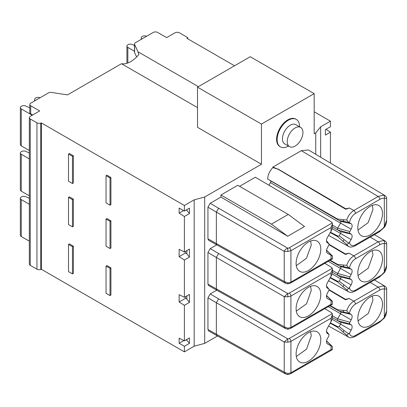 <?xml version="1.0" encoding="UTF-8"?>
<svg xmlns="http://www.w3.org/2000/svg" width="407" height="407" viewBox="0 0 407 407"><rect width="100%" height="100%" fill="white"/><g stroke="black" fill="none" stroke-linecap="round" stroke-linejoin="round"><path stroke-width="0.61" d="M315.74 154.289L315.74 132.891L314.173 133.796L314.173 93.646L261.447 124.084L261.447 164.24L204.685 197.008L204.685 343.381L217.526 335.968M270.452 180.789L340.562 221.271L270.452 180.789A1.587 0.916 -60 0 1 270.452 182.621L268.956 185.221M267.674 179.187L267.674 179.034C267.857 174.837 269.597 171.021 272.883 167.582L272.883 167.089L301.338 150.661L308.537 149.99M296.296 119.404L295.741 119.088A15.863 9.158 120 0 0 287.81 119.872A15.863 9.158 120 0 0 277.447 133.852A15.863 9.158 120 0 0 279.879 146.566L280.428 146.881A15.863 9.158 -60 0 1 277.996 134.173A15.863 9.158 -60 0 1 288.359 120.192A15.863 9.158 -60 0 1 296.296 119.404A15.863 9.158 -60 0 1 299.577 126.796M332.448 223.819L332.066 228.948L331.054 231.156L331.054 227.528L332.448 223.819L332.29 222.944L331.4 221.912L255.337 177.223L239.575 186.32M237.78 185.287L220.955 194.999L271.433 224.145L287.678 236.253L304.507 226.536L288.258 214.428L237.78 185.287M287.678 236.253L220.955 197.074L220.955 194.999M220.955 197.074L210.185 203.291L218.61 208.236L216.356 212.118L284.223 251.343C284.798 249.934 285.968 248.881 287.724 248.189L218.61 208.236M331.054 231.156L327.477 237.357A4.757 2.747 120 0 0 327.091 242.541A4.757 2.747 120 0 0 327.477 242.852L328.815 243.625L329.136 244.327L327.477 247.721A4.757 2.747 120 0 0 327.091 252.905A4.757 2.747 120 0 0 327.477 253.215L331.054 255.281L331.054 258.908L290.924 282.076A2.381 1.374 60 0 1 290.43 283.165L287.81 283.888L287.861 282.88L284.223 281.461L216.356 243.559L217.028 245.019L208.608 240.242L207.941 238.782L207.941 207.178L210.185 203.291M324.781 263.334L331.4 267.246L332.29 268.279L289.255 293.126A2.381 1.384 -179.6 0 1 287.724 293.523L210.185 248.626L216.728 244.846M210.185 248.626L207.941 252.513L216.356 257.453L216.356 288.894L207.941 284.117L207.941 252.513M207.941 284.117L208.603 285.572M210.185 293.961L207.941 297.848L284.223 342.017L287.724 338.858L210.185 293.961L216.728 290.186M207.941 329.451L208.603 330.911L217.028 335.689L216.356 334.228L207.941 329.451L207.941 297.848M329.136 244.368L345.472 253.958L349.175 253.195L345.477 254.446L345.472 253.958M370.233 237.093L378.139 241.809L383.572 240.506L385.053 240.969C386.309 241.997 386.838 242.903 386.65 243.696L384.325 243.625L384.325 271.968L386.645 265.501L386.65 243.696M354.996 291.229L379.314 277.187L384.539 272.441A2.381 0.422 37.3 0 0 384.325 271.968A11.895 6.868 -60 0 1 379.807 276.094L355.489 290.135A2.381 1.374 60 0 1 354.996 291.229C351.882 292.602 349.684 292.755 348.402 291.692L346.718 289.825L337.713 282.02L330.245 277.895M336.497 280.861L337.713 282.02A2.381 0.839 -46.4 0 1 337.983 281.471L330.448 277.549M346.718 289.825L348.758 288.588L351.124 284.895L340.562 278.8L339.209 281.151L337.983 281.471M348.758 288.588L339.209 281.151M351.124 284.895A4.757 2.747 120 0 0 351.124 279.4L349.786 278.627L349.46 277.925L351.124 274.532A4.757 2.747 120 0 0 351.124 269.037L348.758 267.735L346.718 265.369C348.158 261.101 350.524 257.931 353.82 255.85L349.175 253.195M382.488 258.857A17.45 10.073 120 0 0 377.915 250.427A17.45 10.073 120 0 0 364.84 256.186A17.45 10.073 120 0 0 357.809 273.107A17.45 10.073 120 0 0 360.561 280.489A17.45 10.073 120 0 0 374.267 277.035A17.45 10.073 120 0 0 382.488 258.857M349.786 276.852L337.652 273.484L337.388 274.598L337.652 275.285L340.562 276.969L332.438 272.273L337.652 275.285L349.786 278.627M332.168 273.952L340.562 278.8A1.587 0.916 120 0 0 340.562 276.969L351.124 279.4M351.124 274.532L340.562 268.437L337.652 273.484L332.448 270.477M328.256 261.33L340.562 268.437A1.587 0.916 120 0 0 340.562 266.605L329.838 260.414L340.562 266.605L351.124 269.037M346.718 265.369L336.497 264.255M329.085 244.744L345.477 254.446M358.007 275.539L368.249 268.172L372.97 254.777L372.252 250.727M329.136 289.703L345.472 299.298L345.477 299.781L349.175 298.529L345.472 299.298M349.506 333.033L346.718 335.159L348.402 337.027C349.684 338.095 351.882 337.937 354.996 336.564A2.381 1.374 -120 0 0 355.489 335.475A8.567 4.945 -60 0 1 349.506 333.033L351.124 330.23A4.757 2.747 120 0 0 351.124 324.735L349.786 323.962L349.46 323.265L351.124 319.871A4.757 2.747 120 0 0 351.124 314.372L349.506 313.441A8.567 4.945 -60 0 1 355.489 304.095A2.381 1.374 -120 0 0 353.82 301.19L378.139 287.144L383.572 285.841L385.053 286.304C386.309 287.332 386.838 288.242 386.65 289.031L384.325 288.965L384.325 317.302L386.645 310.841L386.65 289.031M346.718 335.159L337.713 327.36L330.245 323.229M336.497 326.2L337.713 327.36A2.381 0.839 -46.4 0 1 337.983 326.806L330.448 322.883M351.124 330.23L340.562 324.135L339.209 326.485L337.983 326.806M343.009 332.27L343.864 330.392L339.209 326.485M357.809 318.442A17.45 10.073 120 0 0 360.561 325.824A17.45 10.073 120 0 0 374.267 322.369A17.45 10.073 120 0 0 382.488 304.197A17.45 10.073 120 0 0 377.915 295.762A17.45 10.073 120 0 0 364.84 301.526A17.45 10.073 120 0 0 357.809 318.442M349.786 322.186L337.652 318.818L332.448 315.812M351.124 319.871L340.562 313.772L337.652 318.818L337.388 319.933L337.652 320.619L340.562 322.303L351.124 324.735M332.168 319.286L340.562 324.135A1.587 0.916 120 0 0 340.562 322.303L332.438 317.613L337.652 320.619L349.786 323.962M328.256 306.664L340.562 313.772A1.587 0.916 120 0 0 340.562 311.94L329.838 305.749L340.562 311.94L351.124 314.372M339.209 311.157L349.506 313.441M337.983 310.455A2.381 1.725 -80.1 0 1 337.713 309.803L346.718 310.704C348.158 306.435 350.524 303.266 353.82 301.19L349.175 298.529M329.085 290.079L345.477 299.781M348.758 313.069L346.718 310.704M372.252 296.067L372.97 300.112L368.249 313.507L358.007 320.874M308.567 150.01L385.058 195.635L383.572 195.172L378.139 196.474A2.381 1.374 60 0 1 379.807 199.379A11.895 6.868 -60 0 1 384.325 198.29L386.645 198.357L386.65 220.09L384.325 226.633A11.895 6.868 -60 0 1 379.807 230.759L355.489 244.8A2.381 1.374 60 0 1 354.996 245.889C351.882 247.268 349.684 247.42 348.402 246.357L346.718 244.49L337.713 236.686L330.245 232.555M330.448 232.209L337.983 236.131L339.209 235.811L340.562 233.465A1.587 0.916 120 0 0 340.562 231.634L337.652 229.95L349.786 233.292L349.46 232.59L349.786 231.517L351.124 229.197A4.757 2.747 120 0 0 351.124 223.702L348.758 222.4L346.718 220.029L336.497 218.92M346.718 244.49L348.758 243.254L351.124 239.56A4.757 2.747 120 0 0 351.124 234.066L349.786 233.292M382.488 213.522A17.45 10.073 120 0 0 377.915 205.092A17.45 10.073 120 0 0 364.84 210.851A17.45 10.073 120 0 0 357.809 227.772A17.45 10.073 120 0 0 360.561 235.154A17.45 10.073 120 0 0 374.267 231.7A17.45 10.073 120 0 0 382.488 213.522M332.448 225.142L337.652 228.144L337.388 229.263L337.652 229.95L332.438 226.938L340.562 231.634L351.124 234.066M349.786 231.517L337.652 228.144L340.562 223.102A1.587 0.916 120 0 0 340.562 221.271L351.124 223.702M272.883 167.582L277.869 169.134L345.731 209.259L349.44 208.008L353.82 210.516C350.524 212.591 348.158 215.766 346.718 220.029M277.869 169.134L272.883 167.089M349.44 208.008L345.731 208.776L277.869 168.93M339.209 220.487L348.758 222.4M345.731 209.259L345.731 208.776M357.982 230.047L368.157 222.629L372.97 209.442L372.308 205.372M204.685 197.008L194.18 199.837L194.18 346.209L204.685 343.381M184.386 216.504L189.433 213.589L189.433 208.15L184.386 211.06L179.136 208.033L179.136 213.131L184.386 216.504L184.386 251.994L189.433 249.079L189.433 257.112L184.386 260.027L184.386 297.329L189.433 294.414L189.433 302.447L184.386 305.362L184.386 340.852L189.433 337.937L189.433 343.376L184.386 346.291L184.386 351.862L41.372 269.292L41.372 122.924L40.776 123.123A3.175 1.832 180 0 1 36.945 122.833L30.255 118.966A3.175 1.832 180 0 1 29.324 117.674A3.175 1.832 180 0 1 30.255 116.377L39.677 110.938L30.703 105.754A3.175 1.832 180 0 1 29.772 104.462A3.175 1.832 180 0 1 30.703 103.164L48.479 92.903A3.175 1.832 180 0 1 51.541 92.43L67.465 94.892L121.464 63.716A23.794 13.741 -60 0 0 138.868 54.502L137.993 51.781L198.397 86.655M184.386 211.06L184.386 205.494L41.372 122.924M194.18 199.837L184.386 205.494M194.18 346.209L184.386 351.862M186.854 250.57L186.854 253.81L189.433 257.112M184.386 251.994L179.136 249.308L179.136 256.654L185.531 252.961L186.854 253.81M179.136 256.654L184.386 260.027M185.531 251.333L185.531 252.961M184.386 297.329L179.136 294.643L179.136 301.989L184.386 305.362M184.386 340.852L179.136 338.166L179.136 343.264L183.816 340.562M184.386 346.291L179.136 343.264M110.022 205.189L110.923 204.67L110.923 177.483L106.949 175.188L106.049 175.707L106.049 202.895L110.022 205.189L110.022 178.001L106.049 175.707M110.923 220.833L110.923 248.021L110.022 248.535L106.049 246.245L106.049 219.058L106.949 218.539L110.923 220.833L110.022 221.347L110.022 248.535M73.377 199.155L73.377 226.343L72.477 226.862L68.503 224.567L68.503 197.38L69.404 196.861L73.377 199.155L72.477 199.674L72.477 226.862M73.377 246.184L73.377 273.372L72.477 273.891L68.503 271.596L68.503 244.409L69.404 243.89L73.377 246.184L72.477 246.698L72.477 273.891M110.923 267.857L110.923 295.044L110.022 295.563L106.049 293.269L106.049 266.081L106.949 265.567L110.923 267.857L110.022 268.376L110.022 295.563M72.477 183.511L73.377 182.992L73.377 155.805L69.404 153.51L68.503 154.029L68.503 181.217L72.477 183.511L72.477 156.324L68.503 154.029M73.377 155.805L72.477 156.324M110.923 177.483L110.022 178.001M106.049 219.058L110.022 221.347M68.503 197.38L72.477 199.674M68.503 244.409L72.477 246.698M106.049 266.081L110.022 268.376M36.945 122.833L36.945 269.2A3.175 1.832 0 0 0 40.776 269.49L41.372 269.292M36.945 269.2L30.255 265.339A3.175 1.832 0 0 1 29.324 264.041L29.324 117.674M137.993 51.781L134.605 44.475A3.175 1.832 180 0 1 134.493 44.002A3.175 1.832 180 0 1 135.424 42.704L153.2 32.443A3.175 1.832 180 0 1 157.687 32.443L166.661 37.622L174.959 32.83A3.175 1.832 180 0 1 179.446 32.83L187.713 37.602L187.713 38.767M187.713 37.602L186.971 38.339L234.529 65.797M330.438 163.054L330.438 132.178L325.982 129.314M330.438 132.178L325.391 135.093L325.391 129.655L330.438 126.74L330.438 121.169L320.645 126.826L315.74 132.891M314.173 111.777L330.438 121.169M320.645 157.214L320.645 126.826M314.173 93.646L250.234 56.726L197.507 87.169L261.447 124.084M261.447 164.24L197.507 127.32L197.507 87.169M197.507 107.621L121.464 63.716M134.493 44.002L134.493 52.096A3.175 1.832 0 0 0 134.605 52.569L136.645 56.965M134.493 51.241L127.849 47.4A3.175 1.832 180 0 1 126.918 46.108A3.175 1.832 180 0 1 127.849 44.811L128.124 44.653A3.175 1.832 180 0 1 132.3 44.495L134.493 45.467M141.88 38.96L141.88 38.96A3.175 1.832 180 0 1 141.224 37.846A3.175 1.832 180 0 1 142.155 36.554L142.43 36.391A3.175 1.832 180 0 1 146.617 36.243M29.772 104.462L29.772 112.556A3.175 1.832 0 0 0 30.703 113.853L32.667 114.983M32.214 115.242L21.281 108.928A3.175 1.832 180 0 1 20.35 107.631A3.175 1.832 180 0 1 21.281 106.339L21.556 106.181A3.175 1.832 180 0 1 25.733 106.024L29.772 107.814M35.323 100.498L35.312 100.488A3.175 1.832 180 0 1 34.656 99.374A3.175 1.832 180 0 1 35.587 98.077L35.862 97.919A3.175 1.832 180 0 1 40.049 97.766M20.35 107.631L20.35 144.551A3.175 1.832 0 0 0 21.281 145.843L29.324 150.488M29.324 204.243L21.281 199.603A3.175 1.832 180 0 1 20.35 198.306L20.35 235.221A3.175 1.832 0 0 0 21.281 236.518L29.324 241.163M20.35 198.306A3.175 1.832 180 0 1 21.281 197.008L21.556 196.851A3.175 1.832 180 0 1 25.733 196.693L29.324 198.285M21.281 154.263L21.281 191.183A3.175 1.832 0 0 1 20.35 189.886L20.35 152.971A3.175 1.832 180 0 0 21.281 154.263L29.324 158.908M20.35 152.971A3.175 1.832 180 0 1 21.281 151.674L21.556 151.516A3.175 1.832 180 0 1 25.733 151.358L29.324 152.951M21.281 191.183L29.324 195.828M179.136 213.131L183.552 210.582M189.433 213.589L186.854 210.287L186.854 209.636M186.854 210.287L186.32 209.946M185.531 296.667L185.531 298.295L179.136 301.989M186.854 295.904L186.854 299.145L185.531 298.295M186.854 299.145L189.433 302.447M186.854 339.428L186.854 340.333L189.433 343.376M186.065 339.881L186.854 340.333M288.471 146.032A15.863 9.158 -60 0 1 288.359 146.098A15.863 9.158 -60 0 1 280.428 146.881M300.646 127.411L295.858 124.649A11.106 6.41 120 0 0 290.303 125.198A11.106 6.41 120 0 0 283.048 134.987A11.106 6.41 120 0 0 284.752 143.885L289.54 146.647A11.106 6.41 -60 0 1 287.835 137.749A11.106 6.41 -60 0 1 295.09 127.966A11.106 6.41 -60 0 1 300.646 127.411A11.106 6.41 -60 0 1 302.345 136.314A11.106 6.41 -60 0 1 295.09 146.098A11.106 6.41 -60 0 1 289.54 146.647M332.29 268.279L332.448 271.805L332.066 274.282L327.477 282.692A4.757 2.747 120 0 0 327.091 287.881A4.757 2.747 120 0 0 327.477 288.187L328.815 288.96L329.136 289.662L327.477 293.055A4.757 2.747 120 0 0 327.091 298.239A4.757 2.747 120 0 0 327.477 298.55L332.377 301.256L332.316 304.324L331.054 304.243L290.924 327.411L290.924 296.031L287.861 296.83L284.223 296.678L284.223 326.796L285.577 328.637M332.448 269.154L331.054 272.863L290.924 296.031A2.381 1.374 -120 0 0 289.255 293.126M328.968 289.087L326.49 286.157M296.113 308.73A17.45 10.073 120 0 0 298.865 316.112A17.45 10.073 120 0 0 312.571 312.657A17.45 10.073 120 0 0 320.792 294.48A17.45 10.073 120 0 0 316.219 286.05A17.45 10.073 120 0 0 303.139 291.809A17.45 10.073 120 0 0 296.113 308.73M324.781 308.669L331.4 312.581L332.29 313.614L289.255 338.461A2.381 1.384 -179.6 0 1 287.724 338.858L287.861 342.165L290.303 341.671A4.757 2.747 0 0 0 290.924 341.366A2.381 1.374 -120 0 0 289.255 338.461M331.054 321.83L331.054 318.198L332.448 314.489L332.066 319.617L327.477 328.027A4.757 2.747 120 0 0 327.091 333.216A4.757 2.747 120 0 0 327.477 333.521L328.815 334.295L326.49 331.491M331.054 318.198L290.924 341.371L290.924 372.746L331.054 349.577L332.316 349.659L290.43 373.84A2.381 1.374 -120 0 0 290.924 372.746L287.861 373.55L284.223 372.13L284.223 342.017L287.861 342.165M332.448 314.489L332.29 313.614M328.968 334.422L328.815 336.07L327.477 338.39A4.757 2.747 120 0 0 327.091 343.579A4.757 2.747 120 0 0 327.477 343.884L332.377 346.596L332.316 349.659M296.113 354.065A17.45 10.073 120 0 0 298.865 361.447A17.45 10.073 120 0 0 312.571 357.992A17.45 10.073 120 0 0 320.792 339.814A17.45 10.073 120 0 0 316.219 331.384A17.45 10.073 120 0 0 303.139 337.144A17.45 10.073 120 0 0 296.113 354.065M218.61 298.906L216.356 302.788L216.356 334.228L284.223 372.13L285.577 373.972M296.311 356.496L306.542 349.145L311.274 335.734L310.556 331.685M332.29 304.334L290.43 328.5L287.81 329.222L287.861 328.215L284.223 326.796L216.356 288.894L217.028 290.354L285.536 328.617M287.861 296.83L287.724 293.523L284.223 296.678L216.356 257.453L218.61 253.571M310.556 286.35L311.274 290.4L306.552 303.79L296.311 311.162M271.433 224.145L288.258 214.428M331.054 258.908L332.448 258.735L332.448 256.084L331.054 255.281M332.29 222.944L289.255 247.792A2.381 1.384 -179.6 0 1 287.724 248.189L287.861 251.49L284.223 251.343L284.223 281.461L285.724 283.384L287.81 283.888M326.49 240.822L328.968 243.752M320.792 249.145A17.45 10.073 120 0 0 316.219 240.715A17.45 10.073 120 0 0 303.139 246.474A17.45 10.073 120 0 0 296.113 263.39A17.45 10.073 120 0 0 298.865 270.772A17.45 10.073 120 0 0 312.571 267.318A17.45 10.073 120 0 0 320.792 249.145M310.607 240.995L311.274 245.06L306.461 258.252L296.286 265.669M379.807 244.719A2.381 1.374 -120 0 0 378.139 241.809L353.82 255.85A2.381 1.374 -120 0 1 355.489 258.76L379.807 244.719A11.895 6.868 -60 0 1 384.325 243.625A2.381 1.898 -81 0 0 383.567 240.506M343.864 285.053L343.009 286.935M355.489 290.135A8.567 4.945 -60 0 1 349.506 287.698M349.506 268.106A8.567 4.945 -60 0 1 355.489 258.76M339.209 265.822L348.758 267.735M343.025 264.937L343.879 266.717M337.983 265.115A2.381 1.725 -80.1 0 1 337.713 264.469L330.235 260.185M379.314 277.187A2.381 1.374 -120 0 0 379.807 276.094M370.233 282.427L378.139 287.144A2.381 1.374 60 0 1 379.807 290.054A11.895 6.868 -60 0 1 384.325 288.965A2.381 1.898 -81 0 0 383.567 285.841M348.758 333.923L343.864 330.392M354.996 336.564L379.314 322.522L384.539 317.775A2.381 0.422 37.3 0 0 384.325 317.302A11.895 6.868 -60 0 1 379.807 321.433L355.489 335.47M355.489 304.095L379.807 290.054M332.438 317.613L340.562 322.303M343.879 312.052L343.025 310.276M330.235 305.525L337.713 309.803L336.497 309.59M379.314 322.522A2.381 1.374 -120 0 0 379.807 321.433M336.497 235.526L337.713 236.686A2.381 0.839 -46.4 0 1 337.983 236.131M351.124 239.56L332.168 228.617M348.758 243.254L339.209 235.811M349.506 222.766A8.567 4.945 -60 0 1 355.489 213.421L379.807 199.379M386.65 220.167C386.462 224.893 384.64 227.065 384.539 227.101A2.381 0.422 37.3 0 0 384.325 226.633L384.325 198.29A2.381 1.898 -81 0 0 383.567 195.172M355.489 244.8A8.567 4.945 -60 0 1 349.506 242.363M332.438 226.938L340.562 231.634M351.124 229.197L270.452 182.621M337.983 219.78A2.381 1.725 -80.1 0 1 337.713 219.134L267.674 179.034M301.338 150.661L378.139 196.474L353.82 210.516A2.381 1.374 60 0 1 355.489 213.421M384.539 227.101L379.314 231.848A2.381 1.374 -120 0 0 379.807 230.759M343.879 239.728L343.025 241.61M343.009 219.602L343.864 221.377M40.776 123.123L40.776 269.49M30.255 118.966L30.255 265.339M134.605 44.475L134.605 52.569M127.849 47.4L127.849 62.978M30.703 105.754L30.703 113.853M21.281 108.928L21.281 145.843M21.281 199.603L21.281 236.518M331.054 276.49L331.054 272.863M331.054 304.243L331.054 300.615M290.43 328.5A2.381 1.374 -120 0 0 290.924 327.411L287.861 328.215M326.806 297.827L327.477 298.55M326.541 295.655L332.066 301.099M326.806 287.464L327.477 288.187M326.806 332.804L327.477 333.521M331.054 349.577L331.054 345.95M326.806 343.162L327.477 343.884M326.541 340.995L332.066 346.438M290.43 373.84L287.81 374.557L287.861 373.55M217.028 245.019L285.724 283.384M207.941 207.178L216.356 212.118L216.356 243.559L207.941 238.782M326.541 250.32L332.066 255.764M287.861 282.88L290.303 282.382A4.757 2.747 0 0 0 290.924 282.076L290.924 250.697L287.861 251.49M289.255 247.792A2.381 1.374 60 0 1 290.924 250.697L331.054 227.528M326.806 242.129L327.477 242.852M326.806 252.493L327.477 253.215M374.465 234.651L385.058 240.969M348.428 291.707L328.602 280.738M384.539 272.441L386.146 269.164L386.65 265.501M374.465 279.985L385.058 286.304M348.428 337.042L328.602 326.078M384.539 317.775L386.146 314.499L386.65 310.841M348.428 246.372L328.602 235.404M354.996 245.889L379.314 231.848M386.65 198.357C386.843 197.573 386.309 196.667 385.058 195.635M126.918 46.108L126.918 63.294M141.224 37.846L141.224 39.357M34.656 99.374L34.656 100.88M326.49 286.096L328.932 289.051M326.562 340.863L332.377 346.591M287.81 374.557L285.444 373.896M217.038 335.694L285.536 373.952M326.49 331.435L328.932 334.386M208.608 285.577L217.028 290.354M287.81 329.222L285.444 328.561M326.562 295.528L332.377 301.256M326.562 250.193L332.377 255.922M290.43 283.165L332.316 258.984M328.932 243.717L326.49 240.761"/></g></svg>
